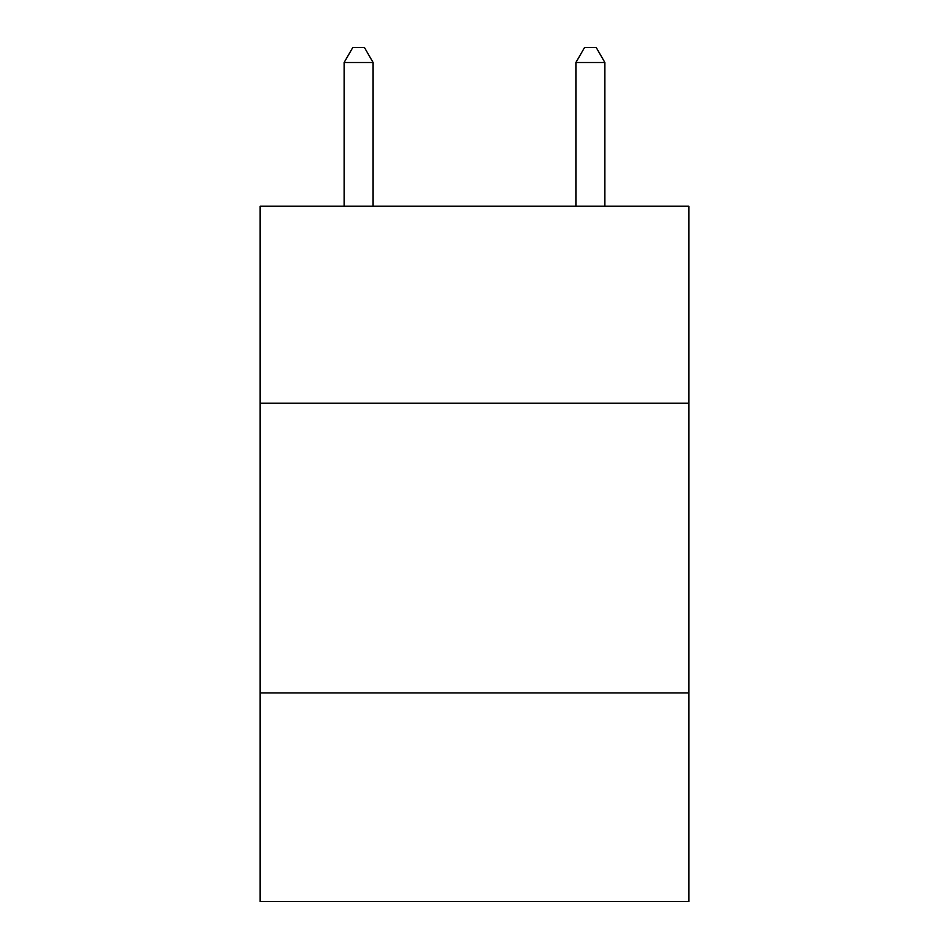 <?xml version="1.0" encoding="UTF-8"?>
<svg xmlns="http://www.w3.org/2000/svg" width="949" height="949" viewBox="0 0 949 949"><rect width="100%" height="100%" fill="white"/><g stroke="black" fill="none" stroke-linecap="round" stroke-linejoin="round"><path stroke-width="1.42" d="M688.891 403.23L688.891 206.218L260.109 206.218L260.109 403.23L688.891 403.23L688.891 901.55L260.109 901.55L260.109 403.23M688.891 692.948L260.109 692.948M373.099 206.218L373.099 62.515L344.119 62.515L344.119 206.218M344.119 62.515L352.814 47.45L364.404 47.45L373.099 62.515M604.881 206.218L604.881 62.515L575.901 62.515L575.901 206.218M575.901 62.515L584.596 47.45L596.186 47.45L604.881 62.515"/></g></svg>
